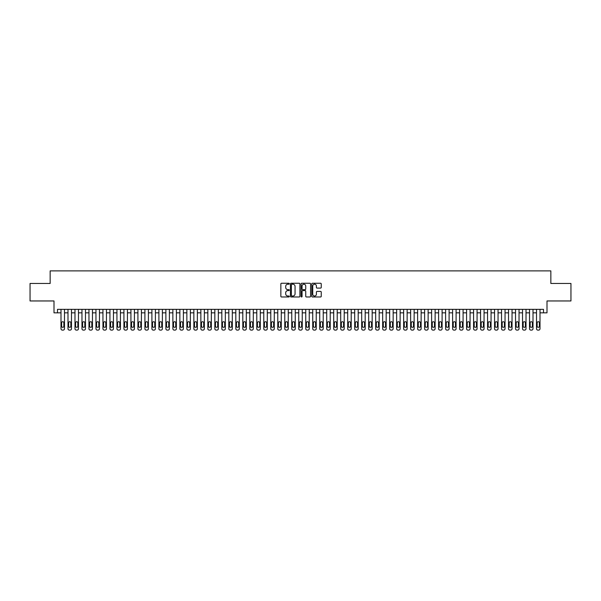 <?xml version="1.0" encoding="UTF-8"?>
<svg xmlns="http://www.w3.org/2000/svg" width="601" height="601" viewBox="0 0 601 601"><rect width="100%" height="100%" fill="white"/><g stroke="black" fill="none" stroke-linecap="round" stroke-linejoin="round"><path stroke-width="0.9" d="M289.314 283.732A0.481 0.481 0 0 0 288.833 283.251L281.538 283.251A0.684 0.684 0 0 0 280.855 283.935L280.855 296.293A0.684 0.684 0 0 0 281.538 296.977L288.833 296.977A0.481 0.481 0 0 0 289.314 296.496A0.481 0.481 0 0 0 288.833 296.015L287.887 296.015A2.194 2.194 0 0 1 285.693 293.821L285.693 292.792A2.194 2.194 0 0 1 287.887 290.599L288.833 290.599A0.481 0.481 0 0 0 289.314 290.118A0.481 0.481 0 0 0 288.833 289.637L287.887 289.637A2.194 2.194 0 0 1 285.693 287.436L285.693 286.407A2.194 2.194 0 0 1 287.887 284.213L288.833 284.213A0.481 0.481 0 0 0 289.314 283.732M320.558 288.089A0.684 0.684 0 0 0 321.25 287.406L321.25 283.935A0.684 0.684 0 0 0 320.558 283.251L312.46 283.251A0.684 0.684 0 0 0 311.776 283.935L311.776 296.293A0.684 0.684 0 0 0 312.46 296.977L320.558 296.977A0.684 0.684 0 0 0 321.25 296.293L321.25 292.109A0.684 0.684 0 0 0 320.558 291.417L317.095 291.417A0.684 0.684 0 0 0 316.404 292.109L316.404 294.182A1.833 1.833 0 0 1 314.571 296.015A1.833 1.833 0 0 1 312.738 294.182L312.738 286.046A1.833 1.833 0 0 1 314.571 284.213A1.833 1.833 0 0 1 316.404 286.046L316.404 287.406A0.684 0.684 0 0 0 317.095 288.089L320.558 288.089M57.501 312.843L57.501 309.35L543.499 309.35L543.499 312.843L547 312.843L547 300.958L570.95 300.958L570.95 283.469L550.847 283.469L550.847 270.886L50.153 270.886L50.153 283.469L30.05 283.469L30.05 300.958L54 300.958L54 312.843L60.994 312.843M299.899 283.935A0.684 0.684 0 0 0 299.215 283.251L291.117 283.251A0.684 0.684 0 0 0 290.426 283.935L290.426 296.293A0.684 0.684 0 0 0 291.117 296.977L299.215 296.977A0.684 0.684 0 0 0 299.899 296.293L299.899 283.935M301.785 283.251L309.883 283.251A0.684 0.684 0 0 1 310.574 283.935L310.574 296.293A0.684 0.684 0 0 1 309.883 296.977L306.42 296.977A0.684 0.684 0 0 1 305.736 296.293L305.736 291.282A0.684 0.684 0 0 0 305.045 290.599L302.746 290.599A0.684 0.684 0 0 0 302.063 291.282L302.063 296.496A0.481 0.481 0 0 1 301.582 296.977A0.481 0.481 0 0 1 301.101 296.496L301.101 283.935A0.684 0.684 0 0 1 301.785 283.251M64.487 309.35L64.487 328.717L64.487 312.843L67.988 312.843M71.481 309.35L71.481 328.717L71.481 312.843L74.982 312.843M78.476 309.35L78.476 328.717L78.476 312.843L81.969 312.843M85.47 309.35L85.47 328.717L85.47 312.843L88.963 312.843M92.464 309.35L92.464 328.717L92.464 312.843L95.957 312.843M99.458 309.35L99.458 328.717L99.458 312.843L102.951 312.843M106.445 309.35L106.445 328.717L106.445 312.843L109.945 312.843M113.439 309.35L113.439 328.717L113.439 312.843L116.94 312.843M120.433 309.35L120.433 328.717L120.433 312.843L123.926 312.843M127.427 309.35L127.427 328.717L127.427 312.843L130.92 312.843M134.421 309.35L134.421 328.717L134.421 312.843L137.914 312.843M141.415 309.35L141.415 328.717L141.415 312.843L144.909 312.843M148.402 309.35L148.402 328.717L148.402 312.843L151.903 312.843M155.396 309.35L155.396 328.717L155.396 312.843L158.897 312.843M162.39 309.35L162.39 328.717L162.39 312.843L165.884 312.843M169.384 309.35L169.384 328.717L169.384 312.843L172.878 312.843M176.378 309.35L176.378 328.717L176.378 312.843L179.872 312.843M183.373 309.35L183.373 328.717L183.373 312.843L186.866 312.843M190.359 309.35L190.359 328.717L190.359 312.843L193.86 312.843M197.353 309.35L197.353 328.717L197.353 312.843L200.854 312.843M204.348 309.35L204.348 328.717L204.348 312.843L207.841 312.843M211.342 309.35L211.342 328.717L211.342 312.843L214.835 312.843M218.336 309.35L218.336 328.717L218.336 312.843L221.829 312.843M225.33 309.35L225.33 328.717L225.33 312.843L228.823 312.843M232.317 309.35L232.317 328.717L232.317 312.843L235.817 312.843M239.311 309.35L239.311 328.717L239.311 312.843L242.812 312.843M246.305 309.35L246.305 328.717L246.305 312.843L249.798 312.843M253.299 309.35L253.299 328.717L253.299 312.843L256.792 312.843M260.293 309.35L260.293 328.717L260.293 312.843L263.786 312.843M267.287 309.35L267.287 328.717L267.287 312.843L270.781 312.843M274.274 309.35L274.274 328.717L274.274 312.843L277.775 312.843M281.268 309.35L281.268 328.717L281.268 312.843L284.769 312.843M288.262 309.35L288.262 328.717L288.262 312.843L291.755 312.843M295.256 309.35L295.256 328.717L295.256 312.843L298.75 312.843M302.25 309.35L302.25 328.717L302.25 312.843L305.744 312.843M309.245 309.35L309.245 328.717L309.245 312.843L312.738 312.843M316.231 309.35L316.231 328.717L316.231 312.843L319.732 312.843M323.225 309.35L323.225 328.717L323.225 312.843L326.726 312.843M330.219 309.35L330.219 328.717L330.219 312.843L333.713 312.843M337.214 309.35L337.214 328.717L337.214 312.843L340.707 312.843M344.208 309.35L344.208 328.717L344.208 312.843L347.701 312.843M351.202 309.35L351.202 328.717L351.202 312.843L354.695 312.843M358.188 309.35L358.188 328.717L358.188 312.843L361.689 312.843M365.183 309.35L365.183 328.717L365.183 312.843L368.683 312.843M372.177 309.35L372.177 328.717L372.177 312.843L375.67 312.843M379.171 309.35L379.171 328.717L379.171 312.843L382.664 312.843M386.165 309.35L386.165 328.717L386.165 312.843L389.658 312.843M393.159 309.35L393.159 328.717L393.159 312.843L396.652 312.843M400.146 309.35L400.146 328.717L400.146 312.843L403.647 312.843M407.14 309.35L407.14 328.717L407.14 312.843L410.641 312.843M414.134 309.35L414.134 328.717L414.134 312.843L417.627 312.843M421.128 309.35L421.128 328.717L421.128 312.843L424.622 312.843M428.122 309.35L428.122 328.717L428.122 312.843L431.616 312.843M435.116 309.35L435.116 328.717L435.116 312.843L438.61 312.843M442.103 309.35L442.103 328.717L442.103 312.843L445.604 312.843M449.097 309.35L449.097 328.717L449.097 312.843L452.598 312.843M456.091 309.35L456.091 328.717L456.091 312.843L459.585 312.843M463.086 309.35L463.086 328.717L463.086 312.843L466.579 312.843M470.08 309.35L470.08 328.717L470.08 312.843L473.573 312.843M477.074 309.35L477.074 328.717L477.074 312.843L480.567 312.843M484.06 309.35L484.06 328.717L484.06 312.843L487.561 312.843M491.055 309.35L491.055 328.717L491.055 312.843L494.555 312.843M498.049 309.35L498.049 328.717L498.049 312.843L501.542 312.843M505.043 309.35L505.043 328.717L505.043 312.843L508.536 312.843M512.037 309.35L512.037 328.717L512.037 312.843L515.53 312.843M519.031 309.35L519.031 328.717L519.031 312.843L522.524 312.843M526.018 309.35L526.018 328.717L526.018 312.843L529.519 312.843M533.012 309.35L533.012 328.717L533.012 312.843L536.513 312.843M540.006 309.35L540.006 328.717L540.006 312.843L543.499 312.843M291.868 284.213A0.481 0.481 0 0 0 291.387 284.694L291.387 295.542A0.481 0.481 0 0 0 291.868 296.015L292.867 296.015A2.194 2.194 0 0 0 295.061 293.821L295.061 286.407A2.194 2.194 0 0 0 292.867 284.213L291.868 284.213M305.736 286.084A1.833 1.833 0 0 0 303.896 284.25A1.833 1.833 0 0 0 302.063 286.084L302.063 288.946A0.684 0.684 0 0 0 302.746 289.637L305.045 289.637A0.684 0.684 0 0 0 305.736 288.946L305.736 286.084M61.625 326.2A1.119 1.119 90 0 0 62.744 327.32A1.119 1.119 90 0 0 63.864 326.2A1.119 1.119 -90 0 1 62.744 327.32A1.119 1.119 -90 0 1 61.625 326.2L61.625 322.842A1.119 1.119 -90 0 1 62.744 321.723A1.119 1.119 -90 0 1 63.864 322.842A1.119 1.119 90 0 0 62.744 321.723A1.119 1.119 90 0 0 61.625 322.842M60.994 309.35L60.994 328.717A1.397 1.397 90 0 0 62.391 330.114L63.09 330.114A1.397 1.397 90 0 0 64.487 328.717M63.864 322.842L63.864 326.2M62.391 330.114L63.09 330.114M68.619 326.2A1.119 1.119 90 0 0 69.731 327.32A1.119 1.119 90 0 0 70.85 326.2A1.119 1.119 -90 0 1 69.731 327.32A1.119 1.119 -90 0 1 68.619 326.2L68.619 322.842A1.119 1.119 -90 0 1 69.731 321.723A1.119 1.119 -90 0 1 70.85 322.842A1.119 1.119 90 0 0 69.731 321.723A1.119 1.119 90 0 0 68.619 322.842M67.988 309.35L67.988 328.717A1.397 1.397 90 0 0 69.385 330.114L70.084 330.114A1.397 1.397 90 0 0 71.481 328.717M75.606 326.2A1.119 1.119 90 0 0 76.725 327.32A1.119 1.119 90 0 0 77.845 326.2A1.119 1.119 -90 0 1 76.725 327.32A1.119 1.119 -90 0 1 75.606 326.2L75.606 322.842A1.119 1.119 -90 0 1 76.725 321.723A1.119 1.119 -90 0 1 77.845 322.842A1.119 1.119 90 0 0 76.725 321.723A1.119 1.119 90 0 0 75.606 322.842M74.982 309.35L74.982 328.717A1.397 1.397 90 0 0 76.38 330.114L77.078 330.114A1.397 1.397 90 0 0 78.476 328.717M82.6 326.2A1.119 1.119 90 0 0 83.719 327.32A1.119 1.119 90 0 0 84.839 326.2A1.119 1.119 -90 0 1 83.719 327.32A1.119 1.119 -90 0 1 82.6 326.2L82.6 322.842A1.119 1.119 -90 0 1 83.719 321.723A1.119 1.119 -90 0 1 84.839 322.842A1.119 1.119 90 0 0 83.719 321.723A1.119 1.119 90 0 0 82.6 322.842M81.969 309.35L81.969 328.717A1.397 1.397 90 0 0 83.374 330.114L84.072 330.114A1.397 1.397 90 0 0 85.47 328.717M89.594 326.2A1.119 1.119 90 0 0 90.713 327.32A1.119 1.119 90 0 0 91.833 326.2A1.119 1.119 -90 0 1 90.713 327.32A1.119 1.119 -90 0 1 89.594 326.2L89.594 322.842A1.119 1.119 -90 0 1 90.713 321.723A1.119 1.119 -90 0 1 91.833 322.842A1.119 1.119 90 0 0 90.713 321.723A1.119 1.119 90 0 0 89.594 322.842M88.963 309.35L88.963 328.717A1.397 1.397 90 0 0 90.36 330.114L91.067 330.114A1.397 1.397 90 0 0 92.464 328.717M70.85 322.842L70.85 326.2M69.385 330.114L70.084 330.114M77.845 322.842L77.845 326.2M76.38 330.114L77.078 330.114M84.839 322.842L84.839 326.2M83.374 330.114L84.072 330.114M91.833 322.842L91.833 326.2M90.36 330.114L91.067 330.114M96.588 326.2A1.119 1.119 90 0 0 97.708 327.32A1.119 1.119 90 0 0 98.827 326.2A1.119 1.119 -90 0 1 97.708 327.32A1.119 1.119 -90 0 1 96.588 326.2L96.588 322.842A1.119 1.119 -90 0 1 97.708 321.723A1.119 1.119 -90 0 1 98.827 322.842A1.119 1.119 90 0 0 97.708 321.723A1.119 1.119 90 0 0 96.588 322.842M95.957 309.35L95.957 328.717A1.397 1.397 90 0 0 97.354 330.114L98.053 330.114A1.397 1.397 90 0 0 99.458 328.717M98.827 322.842L98.827 326.2M97.354 330.114L98.053 330.114M103.582 326.2A1.119 1.119 90 0 0 104.702 327.32A1.119 1.119 90 0 0 105.821 326.2A1.119 1.119 -90 0 1 104.702 327.32A1.119 1.119 -90 0 1 103.582 326.2L103.582 322.842A1.119 1.119 -90 0 1 104.702 321.723A1.119 1.119 -90 0 1 105.821 322.842A1.119 1.119 90 0 0 104.702 321.723A1.119 1.119 90 0 0 103.582 322.842M102.951 309.35L102.951 328.717A1.397 1.397 90 0 0 104.349 330.114L105.047 330.114A1.397 1.397 90 0 0 106.445 328.717M110.576 326.2A1.119 1.119 90 0 0 111.688 327.32A1.119 1.119 90 0 0 112.808 326.2A1.119 1.119 -90 0 1 111.688 327.32A1.119 1.119 -90 0 1 110.576 326.2L110.576 322.842A1.119 1.119 -90 0 1 111.688 321.723A1.119 1.119 -90 0 1 112.808 322.842A1.119 1.119 90 0 0 111.688 321.723A1.119 1.119 90 0 0 110.576 322.842M109.945 309.35L109.945 328.717A1.397 1.397 90 0 0 111.343 330.114L112.041 330.114A1.397 1.397 90 0 0 113.439 328.717M117.563 326.2A1.119 1.119 90 0 0 118.682 327.32A1.119 1.119 90 0 0 119.802 326.2A1.119 1.119 -90 0 1 118.682 327.32A1.119 1.119 -90 0 1 117.563 326.2L117.563 322.842A1.119 1.119 -90 0 1 118.682 321.723A1.119 1.119 -90 0 1 119.802 322.842A1.119 1.119 90 0 0 118.682 321.723A1.119 1.119 90 0 0 117.563 322.842M116.94 309.35L116.94 328.717A1.397 1.397 90 0 0 118.337 330.114L119.036 330.114A1.397 1.397 90 0 0 120.433 328.717M124.557 326.2A1.119 1.119 90 0 0 125.677 327.32A1.119 1.119 90 0 0 126.796 326.2A1.119 1.119 -90 0 1 125.677 327.32A1.119 1.119 -90 0 1 124.557 326.2L124.557 322.842A1.119 1.119 -90 0 1 125.677 321.723A1.119 1.119 -90 0 1 126.796 322.842A1.119 1.119 90 0 0 125.677 321.723A1.119 1.119 90 0 0 124.557 322.842M123.926 309.35L123.926 328.717A1.397 1.397 90 0 0 125.331 330.114L126.03 330.114A1.397 1.397 90 0 0 127.427 328.717M131.551 326.2A1.119 1.119 90 0 0 132.671 327.32A1.119 1.119 90 0 0 133.79 326.2A1.119 1.119 -90 0 1 132.671 327.32A1.119 1.119 -90 0 1 131.551 326.2L131.551 322.842A1.119 1.119 -90 0 1 132.671 321.723A1.119 1.119 -90 0 1 133.79 322.842A1.119 1.119 90 0 0 132.671 321.723A1.119 1.119 90 0 0 131.551 322.842M130.92 309.35L130.92 328.717A1.397 1.397 90 0 0 132.318 330.114L133.024 330.114A1.397 1.397 90 0 0 134.421 328.717M105.821 322.842L105.821 326.2M104.349 330.114L105.047 330.114M112.808 322.842L112.808 326.2M111.343 330.114L112.041 330.114M119.802 322.842L119.802 326.2M118.337 330.114L119.036 330.114M126.796 322.842L126.796 326.2M125.331 330.114L126.03 330.114M133.79 322.842L133.79 326.2M132.318 330.114L133.024 330.114M138.546 326.2A1.119 1.119 90 0 0 139.665 327.32A1.119 1.119 90 0 0 140.784 326.2A1.119 1.119 -90 0 1 139.665 327.32A1.119 1.119 -90 0 1 138.546 326.2L138.546 322.842A1.119 1.119 -90 0 1 139.665 321.723A1.119 1.119 -90 0 1 140.784 322.842A1.119 1.119 90 0 0 139.665 321.723A1.119 1.119 90 0 0 138.546 322.842M137.914 309.35L137.914 328.717A1.397 1.397 90 0 0 139.312 330.114L140.01 330.114A1.397 1.397 90 0 0 141.415 328.717M140.784 322.842L140.784 326.2M139.312 330.114L140.01 330.114M145.54 326.2A1.119 1.119 90 0 0 146.659 327.32A1.119 1.119 90 0 0 147.778 326.2A1.119 1.119 -90 0 1 146.659 327.32A1.119 1.119 -90 0 1 145.54 326.2L145.54 322.842A1.119 1.119 -90 0 1 146.659 321.723A1.119 1.119 -90 0 1 147.778 322.842A1.119 1.119 90 0 0 146.659 321.723A1.119 1.119 90 0 0 145.54 322.842M144.909 309.35L144.909 328.717A1.397 1.397 90 0 0 146.306 330.114L147.005 330.114A1.397 1.397 90 0 0 148.402 328.717M147.778 322.842L147.778 326.2M146.306 330.114L147.005 330.114M152.534 326.2A1.119 1.119 90 0 0 153.646 327.32A1.119 1.119 90 0 0 154.765 326.2A1.119 1.119 -90 0 1 153.646 327.32A1.119 1.119 -90 0 1 152.534 326.2L152.534 322.842A1.119 1.119 -90 0 1 153.646 321.723A1.119 1.119 -90 0 1 154.765 322.842A1.119 1.119 90 0 0 153.646 321.723A1.119 1.119 90 0 0 152.534 322.842M151.903 309.35L151.903 328.717A1.397 1.397 90 0 0 153.3 330.114L153.999 330.114A1.397 1.397 90 0 0 155.396 328.717M154.765 322.842L154.765 326.2M153.3 330.114L153.999 330.114M159.52 326.2A1.119 1.119 90 0 0 160.64 327.32A1.119 1.119 90 0 0 161.759 326.2A1.119 1.119 -90 0 1 160.64 327.32A1.119 1.119 -90 0 1 159.52 326.2L159.52 322.842A1.119 1.119 -90 0 1 160.64 321.723A1.119 1.119 -90 0 1 161.759 322.842A1.119 1.119 90 0 0 160.64 321.723A1.119 1.119 90 0 0 159.52 322.842M158.897 309.35L158.897 328.717A1.397 1.397 90 0 0 160.294 330.114L160.993 330.114A1.397 1.397 90 0 0 162.39 328.717M161.759 322.842L161.759 326.2M160.294 330.114L160.993 330.114M166.515 326.2A1.119 1.119 90 0 0 167.634 327.32A1.119 1.119 90 0 0 168.753 326.2A1.119 1.119 -90 0 1 167.634 327.32A1.119 1.119 -90 0 1 166.515 326.2L166.515 322.842A1.119 1.119 -90 0 1 167.634 321.723A1.119 1.119 -90 0 1 168.753 322.842A1.119 1.119 90 0 0 167.634 321.723A1.119 1.119 90 0 0 166.515 322.842M165.884 309.35L165.884 328.717A1.397 1.397 90 0 0 167.288 330.114L167.987 330.114A1.397 1.397 90 0 0 169.384 328.717M168.753 322.842L168.753 326.2M167.288 330.114L167.987 330.114M173.509 326.2A1.119 1.119 90 0 0 174.628 327.32A1.119 1.119 90 0 0 175.747 326.2A1.119 1.119 -90 0 1 174.628 327.32A1.119 1.119 -90 0 1 173.509 326.2L173.509 322.842A1.119 1.119 -90 0 1 174.628 321.723A1.119 1.119 -90 0 1 175.747 322.842A1.119 1.119 90 0 0 174.628 321.723A1.119 1.119 90 0 0 173.509 322.842M172.878 309.35L172.878 328.717A1.397 1.397 90 0 0 174.275 330.114L174.981 330.114A1.397 1.397 90 0 0 176.378 328.717M175.747 322.842L175.747 326.2M174.275 330.114L174.981 330.114M180.503 326.2A1.119 1.119 90 0 0 181.622 327.32A1.119 1.119 90 0 0 182.742 326.2A1.119 1.119 -90 0 1 181.622 327.32A1.119 1.119 -90 0 1 180.503 326.2L180.503 322.842A1.119 1.119 -90 0 1 181.622 321.723A1.119 1.119 -90 0 1 182.742 322.842A1.119 1.119 90 0 0 181.622 321.723A1.119 1.119 90 0 0 180.503 322.842M179.872 309.35L179.872 328.717A1.397 1.397 90 0 0 181.269 330.114L181.968 330.114A1.397 1.397 90 0 0 183.373 328.717M187.497 326.2A1.119 1.119 90 0 0 188.616 327.32A1.119 1.119 90 0 0 189.736 326.2A1.119 1.119 -90 0 1 188.616 327.32A1.119 1.119 -90 0 1 187.497 326.2L187.497 322.842A1.119 1.119 -90 0 1 188.616 321.723A1.119 1.119 -90 0 1 189.736 322.842A1.119 1.119 90 0 0 188.616 321.723A1.119 1.119 90 0 0 187.497 322.842M186.866 309.35L186.866 328.717A1.397 1.397 90 0 0 188.263 330.114L188.962 330.114A1.397 1.397 90 0 0 190.359 328.717M194.491 326.2A1.119 1.119 90 0 0 195.603 327.32A1.119 1.119 90 0 0 196.722 326.2A1.119 1.119 -90 0 1 195.603 327.32A1.119 1.119 -90 0 1 194.491 326.2L194.491 322.842A1.119 1.119 -90 0 1 195.603 321.723A1.119 1.119 -90 0 1 196.722 322.842A1.119 1.119 90 0 0 195.603 321.723A1.119 1.119 90 0 0 194.491 322.842M193.86 309.35L193.86 328.717A1.397 1.397 90 0 0 195.257 330.114L195.956 330.114A1.397 1.397 90 0 0 197.353 328.717M201.478 326.2A1.119 1.119 90 0 0 202.597 327.32A1.119 1.119 90 0 0 203.716 326.2A1.119 1.119 -90 0 1 202.597 327.32A1.119 1.119 -90 0 1 201.478 326.2L201.478 322.842A1.119 1.119 -90 0 1 202.597 321.723A1.119 1.119 -90 0 1 203.716 322.842A1.119 1.119 90 0 0 202.597 321.723A1.119 1.119 90 0 0 201.478 322.842M200.854 309.35L200.854 328.717A1.397 1.397 90 0 0 202.252 330.114L202.95 330.114A1.397 1.397 90 0 0 204.348 328.717M208.472 326.2A1.119 1.119 90 0 0 209.591 327.32A1.119 1.119 90 0 0 210.711 326.2A1.119 1.119 -90 0 1 209.591 327.32A1.119 1.119 -90 0 1 208.472 326.2L208.472 322.842A1.119 1.119 -90 0 1 209.591 321.723A1.119 1.119 -90 0 1 210.711 322.842A1.119 1.119 90 0 0 209.591 321.723A1.119 1.119 90 0 0 208.472 322.842M207.841 309.35L207.841 328.717A1.397 1.397 90 0 0 209.246 330.114L209.944 330.114A1.397 1.397 90 0 0 211.342 328.717M215.466 326.2A1.119 1.119 90 0 0 216.585 327.32A1.119 1.119 90 0 0 217.705 326.2A1.119 1.119 -90 0 1 216.585 327.32A1.119 1.119 -90 0 1 215.466 326.2L215.466 322.842A1.119 1.119 -90 0 1 216.585 321.723A1.119 1.119 -90 0 1 217.705 322.842A1.119 1.119 90 0 0 216.585 321.723A1.119 1.119 90 0 0 215.466 322.842M214.835 309.35L214.835 328.717A1.397 1.397 90 0 0 216.232 330.114L216.938 330.114A1.397 1.397 90 0 0 218.336 328.717M222.46 326.2A1.119 1.119 90 0 0 223.58 327.32A1.119 1.119 90 0 0 224.699 326.2A1.119 1.119 -90 0 1 223.58 327.32A1.119 1.119 -90 0 1 222.46 326.2L222.46 322.842A1.119 1.119 -90 0 1 223.58 321.723A1.119 1.119 -90 0 1 224.699 322.842A1.119 1.119 90 0 0 223.58 321.723A1.119 1.119 90 0 0 222.46 322.842M221.829 309.35L221.829 328.717A1.397 1.397 90 0 0 223.226 330.114L223.925 330.114A1.397 1.397 90 0 0 225.33 328.717M229.454 326.2A1.119 1.119 90 0 0 230.574 327.32A1.119 1.119 90 0 0 231.693 326.2A1.119 1.119 -90 0 1 230.574 327.32A1.119 1.119 -90 0 1 229.454 326.2L229.454 322.842A1.119 1.119 -90 0 1 230.574 321.723A1.119 1.119 -90 0 1 231.693 322.842A1.119 1.119 90 0 0 230.574 321.723A1.119 1.119 90 0 0 229.454 322.842M228.823 309.35L228.823 328.717A1.397 1.397 90 0 0 230.221 330.114L230.919 330.114A1.397 1.397 90 0 0 232.317 328.717M236.448 326.2A1.119 1.119 90 0 0 237.56 327.32A1.119 1.119 90 0 0 238.68 326.2A1.119 1.119 -90 0 1 237.56 327.32A1.119 1.119 -90 0 1 236.448 326.2L236.448 322.842A1.119 1.119 -90 0 1 237.56 321.723A1.119 1.119 -90 0 1 238.68 322.842A1.119 1.119 90 0 0 237.56 321.723A1.119 1.119 90 0 0 236.448 322.842M235.817 309.35L235.817 328.717A1.397 1.397 90 0 0 237.215 330.114L237.913 330.114A1.397 1.397 90 0 0 239.311 328.717M243.435 326.2A1.119 1.119 90 0 0 244.554 327.32A1.119 1.119 90 0 0 245.674 326.2A1.119 1.119 -90 0 1 244.554 327.32A1.119 1.119 -90 0 1 243.435 326.2L243.435 322.842A1.119 1.119 -90 0 1 244.554 321.723A1.119 1.119 -90 0 1 245.674 322.842A1.119 1.119 90 0 0 244.554 321.723A1.119 1.119 90 0 0 243.435 322.842M242.812 309.35L242.812 328.717A1.397 1.397 90 0 0 244.209 330.114L244.907 330.114A1.397 1.397 90 0 0 246.305 328.717M250.429 326.2A1.119 1.119 90 0 0 251.549 327.32A1.119 1.119 90 0 0 252.668 326.2A1.119 1.119 -90 0 1 251.549 327.32A1.119 1.119 -90 0 1 250.429 326.2L250.429 322.842A1.119 1.119 -90 0 1 251.549 321.723A1.119 1.119 -90 0 1 252.668 322.842A1.119 1.119 90 0 0 251.549 321.723A1.119 1.119 90 0 0 250.429 322.842M249.798 309.35L249.798 328.717A1.397 1.397 90 0 0 251.203 330.114L251.902 330.114A1.397 1.397 90 0 0 253.299 328.717M257.423 326.2A1.119 1.119 90 0 0 258.543 327.32A1.119 1.119 90 0 0 259.662 326.2A1.119 1.119 -90 0 1 258.543 327.32A1.119 1.119 -90 0 1 257.423 326.2L257.423 322.842A1.119 1.119 -90 0 1 258.543 321.723A1.119 1.119 -90 0 1 259.662 322.842A1.119 1.119 90 0 0 258.543 321.723A1.119 1.119 90 0 0 257.423 322.842M256.792 309.35L256.792 328.717A1.397 1.397 90 0 0 258.19 330.114L258.896 330.114A1.397 1.397 90 0 0 260.293 328.717M264.417 326.2A1.119 1.119 90 0 0 265.537 327.32A1.119 1.119 90 0 0 266.656 326.2A1.119 1.119 -90 0 1 265.537 327.32A1.119 1.119 -90 0 1 264.417 326.2L264.417 322.842A1.119 1.119 -90 0 1 265.537 321.723A1.119 1.119 -90 0 1 266.656 322.842A1.119 1.119 90 0 0 265.537 321.723A1.119 1.119 90 0 0 264.417 322.842M263.786 309.35L263.786 328.717A1.397 1.397 90 0 0 265.184 330.114L265.882 330.114A1.397 1.397 90 0 0 267.287 328.717M271.412 326.2A1.119 1.119 90 0 0 272.531 327.32A1.119 1.119 90 0 0 273.65 326.2A1.119 1.119 -90 0 1 272.531 327.32A1.119 1.119 -90 0 1 271.412 326.2L271.412 322.842A1.119 1.119 -90 0 1 272.531 321.723A1.119 1.119 -90 0 1 273.65 322.842A1.119 1.119 90 0 0 272.531 321.723A1.119 1.119 90 0 0 271.412 322.842M270.781 309.35L270.781 328.717A1.397 1.397 90 0 0 272.178 330.114L272.877 330.114A1.397 1.397 90 0 0 274.274 328.717M278.406 326.2A1.119 1.119 90 0 0 279.518 327.32A1.119 1.119 90 0 0 280.637 326.2A1.119 1.119 -90 0 1 279.518 327.32A1.119 1.119 -90 0 1 278.406 326.2L278.406 322.842A1.119 1.119 -90 0 1 279.518 321.723A1.119 1.119 -90 0 1 280.637 322.842A1.119 1.119 90 0 0 279.518 321.723A1.119 1.119 90 0 0 278.406 322.842M277.775 309.35L277.775 328.717A1.397 1.397 90 0 0 279.172 330.114L279.871 330.114A1.397 1.397 90 0 0 281.268 328.717M285.392 326.2A1.119 1.119 90 0 0 286.512 327.32A1.119 1.119 90 0 0 287.631 326.2A1.119 1.119 -90 0 1 286.512 327.32A1.119 1.119 -90 0 1 285.392 326.2L285.392 322.842A1.119 1.119 -90 0 1 286.512 321.723A1.119 1.119 -90 0 1 287.631 322.842A1.119 1.119 90 0 0 286.512 321.723A1.119 1.119 90 0 0 285.392 322.842M284.769 309.35L284.769 328.717A1.397 1.397 90 0 0 286.166 330.114L286.865 330.114A1.397 1.397 90 0 0 288.262 328.717M292.386 326.2A1.119 1.119 90 0 0 293.506 327.32A1.119 1.119 90 0 0 294.625 326.2A1.119 1.119 -90 0 1 293.506 327.32A1.119 1.119 -90 0 1 292.386 326.2L292.386 322.842A1.119 1.119 -90 0 1 293.506 321.723A1.119 1.119 -90 0 1 294.625 322.842A1.119 1.119 90 0 0 293.506 321.723A1.119 1.119 90 0 0 292.386 322.842M291.755 309.35L291.755 328.717A1.397 1.397 90 0 0 293.16 330.114L293.859 330.114A1.397 1.397 90 0 0 295.256 328.717M299.381 326.2A1.119 1.119 90 0 0 300.5 327.32A1.119 1.119 90 0 0 301.619 326.2A1.119 1.119 -90 0 1 300.5 327.32A1.119 1.119 -90 0 1 299.381 326.2L299.381 322.842A1.119 1.119 -90 0 1 300.5 321.723A1.119 1.119 -90 0 1 301.619 322.842A1.119 1.119 90 0 0 300.5 321.723A1.119 1.119 90 0 0 299.381 322.842M298.75 309.35L298.75 328.717A1.397 1.397 90 0 0 300.147 330.114L300.853 330.114A1.397 1.397 90 0 0 302.25 328.717M182.742 322.842L182.742 326.2M181.269 330.114L181.968 330.114M189.736 322.842L189.736 326.2M188.263 330.114L188.962 330.114M196.722 322.842L196.722 326.2M195.257 330.114L195.956 330.114M203.716 322.842L203.716 326.2M202.252 330.114L202.95 330.114M210.711 322.842L210.711 326.2M209.246 330.114L209.944 330.114M217.705 322.842L217.705 326.2M216.232 330.114L216.938 330.114M224.699 322.842L224.699 326.2M223.226 330.114L223.925 330.114M231.693 322.842L231.693 326.2M230.221 330.114L230.919 330.114M238.68 322.842L238.68 326.2M237.215 330.114L237.913 330.114M245.674 322.842L245.674 326.2M244.209 330.114L244.907 330.114M252.668 322.842L252.668 326.2M251.203 330.114L251.902 330.114M259.662 322.842L259.662 326.2M258.19 330.114L258.896 330.114M266.656 322.842L266.656 326.2M265.184 330.114L265.882 330.114M273.65 322.842L273.65 326.2M272.178 330.114L272.877 330.114M280.637 322.842L280.637 326.2M279.172 330.114L279.871 330.114M287.631 322.842L287.631 326.2M286.166 330.114L286.865 330.114M294.625 322.842L294.625 326.2M293.16 330.114L293.859 330.114M301.619 322.842L301.619 326.2M300.147 330.114L300.853 330.114M306.375 326.2A1.119 1.119 90 0 0 307.494 327.32A1.119 1.119 90 0 0 308.613 326.2A1.119 1.119 -90 0 1 307.494 327.32A1.119 1.119 -90 0 1 306.375 326.2L306.375 322.842A1.119 1.119 -90 0 1 307.494 321.723A1.119 1.119 -90 0 1 308.613 322.842A1.119 1.119 90 0 0 307.494 321.723A1.119 1.119 90 0 0 306.375 322.842M305.744 309.35L305.744 328.717A1.397 1.397 90 0 0 307.141 330.114L307.84 330.114A1.397 1.397 90 0 0 309.245 328.717M313.369 326.2A1.119 1.119 90 0 0 314.488 327.32A1.119 1.119 90 0 0 315.608 326.2A1.119 1.119 -90 0 1 314.488 327.32A1.119 1.119 -90 0 1 313.369 326.2L313.369 322.842A1.119 1.119 -90 0 1 314.488 321.723A1.119 1.119 -90 0 1 315.608 322.842A1.119 1.119 90 0 0 314.488 321.723A1.119 1.119 90 0 0 313.369 322.842M312.738 309.35L312.738 328.717A1.397 1.397 90 0 0 314.135 330.114L314.834 330.114A1.397 1.397 90 0 0 316.231 328.717M320.363 326.2A1.119 1.119 90 0 0 321.482 327.32A1.119 1.119 90 0 0 322.594 326.2A1.119 1.119 -90 0 1 321.482 327.32A1.119 1.119 -90 0 1 320.363 326.2L320.363 322.842A1.119 1.119 -90 0 1 321.482 321.723A1.119 1.119 -90 0 1 322.594 322.842A1.119 1.119 90 0 0 321.482 321.723A1.119 1.119 90 0 0 320.363 322.842M319.732 309.35L319.732 328.717A1.397 1.397 90 0 0 321.129 330.114L321.828 330.114A1.397 1.397 90 0 0 323.225 328.717M327.35 326.2A1.119 1.119 90 0 0 328.469 327.32A1.119 1.119 90 0 0 329.588 326.2A1.119 1.119 -90 0 1 328.469 327.32A1.119 1.119 -90 0 1 327.35 326.2L327.35 322.842A1.119 1.119 -90 0 1 328.469 321.723A1.119 1.119 -90 0 1 329.588 322.842A1.119 1.119 90 0 0 328.469 321.723A1.119 1.119 90 0 0 327.35 322.842M326.726 309.35L326.726 328.717A1.397 1.397 90 0 0 328.123 330.114L328.822 330.114A1.397 1.397 90 0 0 330.219 328.717M334.344 326.2A1.119 1.119 90 0 0 335.463 327.32A1.119 1.119 90 0 0 336.583 326.2A1.119 1.119 -90 0 1 335.463 327.32A1.119 1.119 -90 0 1 334.344 326.2L334.344 322.842A1.119 1.119 -90 0 1 335.463 321.723A1.119 1.119 -90 0 1 336.583 322.842A1.119 1.119 90 0 0 335.463 321.723A1.119 1.119 90 0 0 334.344 322.842M333.713 309.35L333.713 328.717A1.397 1.397 90 0 0 335.118 330.114L335.816 330.114A1.397 1.397 90 0 0 337.214 328.717M341.338 326.2A1.119 1.119 90 0 0 342.457 327.32A1.119 1.119 90 0 0 343.577 326.2A1.119 1.119 -90 0 1 342.457 327.32A1.119 1.119 -90 0 1 341.338 326.2L341.338 322.842A1.119 1.119 -90 0 1 342.457 321.723A1.119 1.119 -90 0 1 343.577 322.842A1.119 1.119 90 0 0 342.457 321.723A1.119 1.119 90 0 0 341.338 322.842M340.707 309.35L340.707 328.717A1.397 1.397 90 0 0 342.104 330.114L342.81 330.114A1.397 1.397 90 0 0 344.208 328.717M348.332 326.2A1.119 1.119 90 0 0 349.451 327.32A1.119 1.119 90 0 0 350.571 326.2A1.119 1.119 -90 0 1 349.451 327.32A1.119 1.119 -90 0 1 348.332 326.2L348.332 322.842A1.119 1.119 -90 0 1 349.451 321.723A1.119 1.119 -90 0 1 350.571 322.842A1.119 1.119 90 0 0 349.451 321.723A1.119 1.119 90 0 0 348.332 322.842M347.701 309.35L347.701 328.717A1.397 1.397 90 0 0 349.098 330.114L349.797 330.114A1.397 1.397 90 0 0 351.202 328.717M355.326 326.2A1.119 1.119 90 0 0 356.446 327.32A1.119 1.119 90 0 0 357.565 326.2A1.119 1.119 -90 0 1 356.446 327.32A1.119 1.119 -90 0 1 355.326 326.2L355.326 322.842A1.119 1.119 -90 0 1 356.446 321.723A1.119 1.119 -90 0 1 357.565 322.842A1.119 1.119 90 0 0 356.446 321.723A1.119 1.119 90 0 0 355.326 322.842M354.695 309.35L354.695 328.717A1.397 1.397 90 0 0 356.092 330.114L356.791 330.114A1.397 1.397 90 0 0 358.188 328.717M362.32 326.2A1.119 1.119 90 0 0 363.44 327.32A1.119 1.119 90 0 0 364.552 326.2A1.119 1.119 -90 0 1 363.44 327.32A1.119 1.119 -90 0 1 362.32 326.2L362.32 322.842A1.119 1.119 -90 0 1 363.44 321.723A1.119 1.119 -90 0 1 364.552 322.842A1.119 1.119 90 0 0 363.44 321.723A1.119 1.119 90 0 0 362.32 322.842M361.689 309.35L361.689 328.717A1.397 1.397 90 0 0 363.087 330.114L363.785 330.114A1.397 1.397 90 0 0 365.183 328.717M369.307 326.2A1.119 1.119 90 0 0 370.426 327.32A1.119 1.119 90 0 0 371.546 326.2A1.119 1.119 -90 0 1 370.426 327.32A1.119 1.119 -90 0 1 369.307 326.2L369.307 322.842A1.119 1.119 -90 0 1 370.426 321.723A1.119 1.119 -90 0 1 371.546 322.842A1.119 1.119 90 0 0 370.426 321.723A1.119 1.119 90 0 0 369.307 322.842M368.683 309.35L368.683 328.717A1.397 1.397 90 0 0 370.081 330.114L370.779 330.114A1.397 1.397 90 0 0 372.177 328.717M308.613 322.842L308.613 326.2M307.141 330.114L307.84 330.114M315.608 322.842L315.608 326.2M314.135 330.114L314.834 330.114M322.594 322.842L322.594 326.2M321.129 330.114L321.828 330.114M329.588 322.842L329.588 326.2M328.123 330.114L328.822 330.114M336.583 322.842L336.583 326.2M335.118 330.114L335.816 330.114M343.577 322.842L343.577 326.2M342.104 330.114L342.81 330.114M350.571 322.842L350.571 326.2M349.098 330.114L349.797 330.114M357.565 322.842L357.565 326.2M356.092 330.114L356.791 330.114M364.552 322.842L364.552 326.2M363.087 330.114L363.785 330.114M371.546 322.842L371.546 326.2M370.081 330.114L370.779 330.114M376.301 326.2A1.119 1.119 90 0 0 377.42 327.32A1.119 1.119 90 0 0 378.54 326.2A1.119 1.119 -90 0 1 377.42 327.32A1.119 1.119 -90 0 1 376.301 326.2L376.301 322.842A1.119 1.119 -90 0 1 377.42 321.723A1.119 1.119 -90 0 1 378.54 322.842A1.119 1.119 90 0 0 377.42 321.723A1.119 1.119 90 0 0 376.301 322.842M375.67 309.35L375.67 328.717A1.397 1.397 90 0 0 377.075 330.114L377.774 330.114A1.397 1.397 90 0 0 379.171 328.717M378.54 322.842L378.54 326.2M377.075 330.114L377.774 330.114M383.295 326.2A1.119 1.119 90 0 0 384.415 327.32A1.119 1.119 90 0 0 385.534 326.2A1.119 1.119 -90 0 1 384.415 327.32A1.119 1.119 -90 0 1 383.295 326.2L383.295 322.842A1.119 1.119 -90 0 1 384.415 321.723A1.119 1.119 -90 0 1 385.534 322.842A1.119 1.119 90 0 0 384.415 321.723A1.119 1.119 90 0 0 383.295 322.842M382.664 309.35L382.664 328.717A1.397 1.397 90 0 0 384.062 330.114L384.768 330.114A1.397 1.397 90 0 0 386.165 328.717M390.289 326.2A1.119 1.119 90 0 0 391.409 327.32A1.119 1.119 90 0 0 392.528 326.2A1.119 1.119 -90 0 1 391.409 327.32A1.119 1.119 -90 0 1 390.289 326.2L390.289 322.842A1.119 1.119 -90 0 1 391.409 321.723A1.119 1.119 -90 0 1 392.528 322.842A1.119 1.119 90 0 0 391.409 321.723A1.119 1.119 90 0 0 390.289 322.842M389.658 309.35L389.658 328.717A1.397 1.397 90 0 0 391.056 330.114L391.754 330.114A1.397 1.397 90 0 0 393.159 328.717M397.284 326.2A1.119 1.119 90 0 0 398.403 327.32A1.119 1.119 90 0 0 399.522 326.2A1.119 1.119 -90 0 1 398.403 327.32A1.119 1.119 -90 0 1 397.284 326.2L397.284 322.842A1.119 1.119 -90 0 1 398.403 321.723A1.119 1.119 -90 0 1 399.522 322.842A1.119 1.119 90 0 0 398.403 321.723A1.119 1.119 90 0 0 397.284 322.842M396.652 309.35L396.652 328.717A1.397 1.397 90 0 0 398.05 330.114L398.748 330.114A1.397 1.397 90 0 0 400.146 328.717M404.278 326.2A1.119 1.119 90 0 0 405.397 327.32A1.119 1.119 90 0 0 406.509 326.2A1.119 1.119 -90 0 1 405.397 327.32A1.119 1.119 -90 0 1 404.278 326.2L404.278 322.842A1.119 1.119 -90 0 1 405.397 321.723A1.119 1.119 -90 0 1 406.509 322.842A1.119 1.119 90 0 0 405.397 321.723A1.119 1.119 90 0 0 404.278 322.842M403.647 309.35L403.647 328.717A1.397 1.397 90 0 0 405.044 330.114L405.743 330.114A1.397 1.397 90 0 0 407.14 328.717M411.264 326.2A1.119 1.119 90 0 0 412.384 327.32A1.119 1.119 90 0 0 413.503 326.2A1.119 1.119 -90 0 1 412.384 327.32A1.119 1.119 -90 0 1 411.264 326.2L411.264 322.842A1.119 1.119 -90 0 1 412.384 321.723A1.119 1.119 -90 0 1 413.503 322.842A1.119 1.119 90 0 0 412.384 321.723A1.119 1.119 90 0 0 411.264 322.842M410.641 309.35L410.641 328.717A1.397 1.397 90 0 0 412.038 330.114L412.737 330.114A1.397 1.397 90 0 0 414.134 328.717M418.258 326.2A1.119 1.119 90 0 0 419.378 327.32A1.119 1.119 90 0 0 420.497 326.2A1.119 1.119 -90 0 1 419.378 327.32A1.119 1.119 -90 0 1 418.258 326.2L418.258 322.842A1.119 1.119 -90 0 1 419.378 321.723A1.119 1.119 -90 0 1 420.497 322.842A1.119 1.119 90 0 0 419.378 321.723A1.119 1.119 90 0 0 418.258 322.842M417.627 309.35L417.627 328.717A1.397 1.397 90 0 0 419.032 330.114L419.731 330.114A1.397 1.397 90 0 0 421.128 328.717M425.253 326.2A1.119 1.119 90 0 0 426.372 327.32A1.119 1.119 90 0 0 427.491 326.2A1.119 1.119 -90 0 1 426.372 327.32A1.119 1.119 -90 0 1 425.253 326.2L425.253 322.842A1.119 1.119 -90 0 1 426.372 321.723A1.119 1.119 -90 0 1 427.491 322.842A1.119 1.119 90 0 0 426.372 321.723A1.119 1.119 90 0 0 425.253 322.842M424.622 309.35L424.622 328.717A1.397 1.397 90 0 0 426.019 330.114L426.725 330.114A1.397 1.397 90 0 0 428.122 328.717M432.247 326.2A1.119 1.119 90 0 0 433.366 327.32A1.119 1.119 90 0 0 434.485 326.2A1.119 1.119 -90 0 1 433.366 327.32A1.119 1.119 -90 0 1 432.247 326.2L432.247 322.842A1.119 1.119 -90 0 1 433.366 321.723A1.119 1.119 -90 0 1 434.485 322.842A1.119 1.119 90 0 0 433.366 321.723A1.119 1.119 90 0 0 432.247 322.842M431.616 309.35L431.616 328.717A1.397 1.397 90 0 0 433.013 330.114L433.712 330.114A1.397 1.397 90 0 0 435.116 328.717M439.241 326.2A1.119 1.119 90 0 0 440.36 327.32A1.119 1.119 90 0 0 441.48 326.2A1.119 1.119 -90 0 1 440.36 327.32A1.119 1.119 -90 0 1 439.241 326.2L439.241 322.842A1.119 1.119 -90 0 1 440.36 321.723A1.119 1.119 -90 0 1 441.48 322.842A1.119 1.119 90 0 0 440.36 321.723A1.119 1.119 90 0 0 439.241 322.842M438.61 309.35L438.61 328.717A1.397 1.397 90 0 0 440.007 330.114L440.706 330.114A1.397 1.397 90 0 0 442.103 328.717M446.235 326.2A1.119 1.119 90 0 0 447.354 327.32A1.119 1.119 90 0 0 448.466 326.2A1.119 1.119 -90 0 1 447.354 327.32A1.119 1.119 -90 0 1 446.235 326.2L446.235 322.842A1.119 1.119 -90 0 1 447.354 321.723A1.119 1.119 -90 0 1 448.466 322.842A1.119 1.119 90 0 0 447.354 321.723A1.119 1.119 90 0 0 446.235 322.842M445.604 309.35L445.604 328.717A1.397 1.397 90 0 0 447.001 330.114L447.7 330.114A1.397 1.397 90 0 0 449.097 328.717M385.534 322.842L385.534 326.2M384.062 330.114L384.768 330.114M392.528 322.842L392.528 326.2M391.056 330.114L391.754 330.114M399.522 322.842L399.522 326.2M398.05 330.114L398.748 330.114M406.509 322.842L406.509 326.2M405.044 330.114L405.743 330.114M413.503 322.842L413.503 326.2M412.038 330.114L412.737 330.114M420.497 322.842L420.497 326.2M419.032 330.114L419.731 330.114M427.491 322.842L427.491 326.2M426.019 330.114L426.725 330.114M434.485 322.842L434.485 326.2M433.013 330.114L433.712 330.114M441.48 322.842L441.48 326.2M440.007 330.114L440.706 330.114M448.466 322.842L448.466 326.2M447.001 330.114L447.7 330.114M453.222 326.2A1.119 1.119 90 0 0 454.341 327.32A1.119 1.119 90 0 0 455.46 326.2A1.119 1.119 -90 0 1 454.341 327.32A1.119 1.119 -90 0 1 453.222 326.2L453.222 322.842A1.119 1.119 -90 0 1 454.341 321.723A1.119 1.119 -90 0 1 455.46 322.842A1.119 1.119 90 0 0 454.341 321.723A1.119 1.119 90 0 0 453.222 322.842M452.598 309.35L452.598 328.717A1.397 1.397 90 0 0 453.995 330.114L454.694 330.114A1.397 1.397 90 0 0 456.091 328.717M455.46 322.842L455.46 326.2M453.995 330.114L454.694 330.114M460.216 326.2A1.119 1.119 90 0 0 461.335 327.32A1.119 1.119 90 0 0 462.454 326.2A1.119 1.119 -90 0 1 461.335 327.32A1.119 1.119 -90 0 1 460.216 326.2L460.216 322.842A1.119 1.119 -90 0 1 461.335 321.723A1.119 1.119 -90 0 1 462.454 322.842A1.119 1.119 90 0 0 461.335 321.723A1.119 1.119 90 0 0 460.216 322.842M459.585 309.35L459.585 328.717A1.397 1.397 90 0 0 460.99 330.114L461.688 330.114A1.397 1.397 90 0 0 463.086 328.717M462.454 322.842L462.454 326.2M460.99 330.114L461.688 330.114M467.21 326.2A1.119 1.119 90 0 0 468.329 327.32A1.119 1.119 90 0 0 469.449 326.2A1.119 1.119 -90 0 1 468.329 327.32A1.119 1.119 -90 0 1 467.21 326.2L467.21 322.842A1.119 1.119 -90 0 1 468.329 321.723A1.119 1.119 -90 0 1 469.449 322.842A1.119 1.119 90 0 0 468.329 321.723A1.119 1.119 90 0 0 467.21 322.842M466.579 309.35L466.579 328.717A1.397 1.397 90 0 0 467.976 330.114L468.682 330.114A1.397 1.397 90 0 0 470.08 328.717M469.449 322.842L469.449 326.2M467.976 330.114L468.682 330.114M474.204 326.2A1.119 1.119 90 0 0 475.323 327.32A1.119 1.119 90 0 0 476.443 326.2A1.119 1.119 -90 0 1 475.323 327.32A1.119 1.119 -90 0 1 474.204 326.2L474.204 322.842A1.119 1.119 -90 0 1 475.323 321.723A1.119 1.119 -90 0 1 476.443 322.842A1.119 1.119 90 0 0 475.323 321.723A1.119 1.119 90 0 0 474.204 322.842M473.573 309.35L473.573 328.717A1.397 1.397 90 0 0 474.97 330.114L475.669 330.114A1.397 1.397 90 0 0 477.074 328.717M476.443 322.842L476.443 326.2M474.97 330.114L475.669 330.114M481.198 326.2A1.119 1.119 90 0 0 482.318 327.32A1.119 1.119 90 0 0 483.437 326.2A1.119 1.119 -90 0 1 482.318 327.32A1.119 1.119 -90 0 1 481.198 326.2L481.198 322.842A1.119 1.119 -90 0 1 482.318 321.723A1.119 1.119 -90 0 1 483.437 322.842A1.119 1.119 90 0 0 482.318 321.723A1.119 1.119 90 0 0 481.198 322.842M480.567 309.35L480.567 328.717A1.397 1.397 90 0 0 481.964 330.114L482.663 330.114A1.397 1.397 90 0 0 484.06 328.717M483.437 322.842L483.437 326.2M481.964 330.114L482.663 330.114M488.192 326.2A1.119 1.119 90 0 0 489.312 327.32A1.119 1.119 90 0 0 490.424 326.2A1.119 1.119 -90 0 1 489.312 327.32A1.119 1.119 -90 0 1 488.192 326.2L488.192 322.842A1.119 1.119 -90 0 1 489.312 321.723A1.119 1.119 -90 0 1 490.424 322.842A1.119 1.119 90 0 0 489.312 321.723A1.119 1.119 90 0 0 488.192 322.842M487.561 309.35L487.561 328.717A1.397 1.397 90 0 0 488.959 330.114L489.657 330.114A1.397 1.397 90 0 0 491.055 328.717M490.424 322.842L490.424 326.2M488.959 330.114L489.657 330.114M495.179 326.2A1.119 1.119 90 0 0 496.298 327.32A1.119 1.119 90 0 0 497.418 326.2A1.119 1.119 -90 0 1 496.298 327.32A1.119 1.119 -90 0 1 495.179 326.2L495.179 322.842A1.119 1.119 -90 0 1 496.298 321.723A1.119 1.119 -90 0 1 497.418 322.842A1.119 1.119 90 0 0 496.298 321.723A1.119 1.119 90 0 0 495.179 322.842M494.555 309.35L494.555 328.717A1.397 1.397 90 0 0 495.953 330.114L496.651 330.114A1.397 1.397 90 0 0 498.049 328.717M502.173 326.2A1.119 1.119 90 0 0 503.292 327.32A1.119 1.119 90 0 0 504.412 326.2A1.119 1.119 -90 0 1 503.292 327.32A1.119 1.119 -90 0 1 502.173 326.2L502.173 322.842A1.119 1.119 -90 0 1 503.292 321.723A1.119 1.119 -90 0 1 504.412 322.842A1.119 1.119 90 0 0 503.292 321.723A1.119 1.119 90 0 0 502.173 322.842M501.542 309.35L501.542 328.717A1.397 1.397 90 0 0 502.947 330.114L503.646 330.114A1.397 1.397 90 0 0 505.043 328.717M509.167 326.2A1.119 1.119 90 0 0 510.287 327.32A1.119 1.119 90 0 0 511.406 326.2A1.119 1.119 -90 0 1 510.287 327.32A1.119 1.119 -90 0 1 509.167 326.2L509.167 322.842A1.119 1.119 -90 0 1 510.287 321.723A1.119 1.119 -90 0 1 511.406 322.842A1.119 1.119 90 0 0 510.287 321.723A1.119 1.119 90 0 0 509.167 322.842M508.536 309.35L508.536 328.717A1.397 1.397 90 0 0 509.933 330.114L510.64 330.114A1.397 1.397 90 0 0 512.037 328.717M516.161 326.2A1.119 1.119 90 0 0 517.281 327.32A1.119 1.119 90 0 0 518.4 326.2A1.119 1.119 -90 0 1 517.281 327.32A1.119 1.119 -90 0 1 516.161 326.2L516.161 322.842A1.119 1.119 -90 0 1 517.281 321.723A1.119 1.119 -90 0 1 518.4 322.842A1.119 1.119 90 0 0 517.281 321.723A1.119 1.119 90 0 0 516.161 322.842M515.53 309.35L515.53 328.717A1.397 1.397 90 0 0 516.928 330.114L517.626 330.114A1.397 1.397 90 0 0 519.031 328.717M523.155 326.2A1.119 1.119 90 0 0 524.275 327.32A1.119 1.119 90 0 0 525.394 326.2A1.119 1.119 -90 0 1 524.275 327.32A1.119 1.119 -90 0 1 523.155 326.2L523.155 322.842A1.119 1.119 -90 0 1 524.275 321.723A1.119 1.119 -90 0 1 525.394 322.842A1.119 1.119 90 0 0 524.275 321.723A1.119 1.119 90 0 0 523.155 322.842M522.524 309.35L522.524 328.717A1.397 1.397 90 0 0 523.922 330.114L524.62 330.114A1.397 1.397 90 0 0 526.018 328.717M530.15 326.2A1.119 1.119 90 0 0 531.269 327.32A1.119 1.119 90 0 0 532.381 326.2A1.119 1.119 -90 0 1 531.269 327.32A1.119 1.119 -90 0 1 530.15 326.2L530.15 322.842A1.119 1.119 -90 0 1 531.269 321.723A1.119 1.119 -90 0 1 532.381 322.842A1.119 1.119 90 0 0 531.269 321.723A1.119 1.119 90 0 0 530.15 322.842M529.519 309.35L529.519 328.717A1.397 1.397 90 0 0 530.916 330.114L531.615 330.114A1.397 1.397 90 0 0 533.012 328.717M537.136 326.2A1.119 1.119 90 0 0 538.256 327.32A1.119 1.119 90 0 0 539.375 326.2A1.119 1.119 -90 0 1 538.256 327.32A1.119 1.119 -90 0 1 537.136 326.2L537.136 322.842A1.119 1.119 -90 0 1 538.256 321.723A1.119 1.119 -90 0 1 539.375 322.842A1.119 1.119 90 0 0 538.256 321.723A1.119 1.119 90 0 0 537.136 322.842M536.513 309.35L536.513 328.717A1.397 1.397 90 0 0 537.91 330.114L538.609 330.114A1.397 1.397 90 0 0 540.006 328.717M497.418 322.842L497.418 326.2M495.953 330.114L496.651 330.114M504.412 322.842L504.412 326.2M502.947 330.114L503.646 330.114M511.406 322.842L511.406 326.2M509.933 330.114L510.64 330.114M518.4 322.842L518.4 326.2M516.928 330.114L517.626 330.114M525.394 322.842L525.394 326.2M523.922 330.114L524.62 330.114M532.381 322.842L532.381 326.2M530.916 330.114L531.615 330.114M539.375 322.842L539.375 326.2M537.91 330.114L538.609 330.114"/></g></svg>
